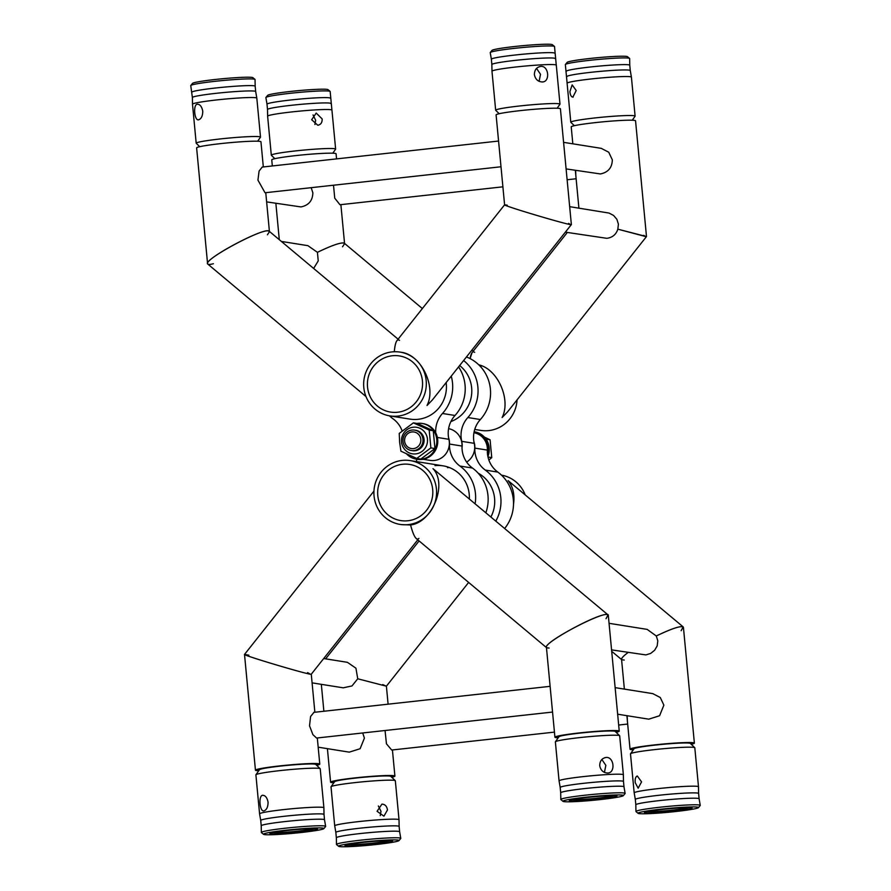 <?xml version="1.0" encoding="UTF-8"?>
<svg xmlns="http://www.w3.org/2000/svg" width="891" height="891" viewBox="0 0 891 891"><rect width="100%" height="100%" fill="white"/><g stroke="black" fill="none" stroke-linecap="round" stroke-linejoin="round"><path stroke-width="1.34" d="M549.09 648.058L546.684 647.779C540.28 644.594 599.409 612.24 607.306 614.612L608.052 614.901L606.025 618.699M608.052 614.901L432.981 468.644C447.772 483.924 432.413 522.505 410.562 524.977C412.522 532.395 414.438 536.95 416.342 538.632L546.45 647.59M643.781 235.324L645.563 236.538L617.831 229.165L618.41 224.164L616.884 219.32L613.565 215.433L609.054 213.072L569.672 206.667M567.311 232.462L472.074 352.624L470.058 358.583C471.105 352.869 472.642 350.798 474.658 352.368M480.037 366.09L482.064 365.945M565.373 232.15L606.816 238.32C612.473 237.552 616.149 234.5 617.831 229.165L646.487 236.561L507.514 411.932L502.134 417.5C511.234 399.513 497.746 369.119 478.745 364.798M281.367 241.428L307.885 245.66L317.43 252.32C332.421 245.125 341.387 242.085 344.316 243.221L422.367 308.564M342.534 246.785L344.572 243.7L343.57 242.931C339.504 242.742 330.784 245.871 317.43 252.32L318.232 260.885L313.632 268.447M402.565 464.267A28.423 27.554 99.1 0 1 409.715 464.445A28.423 27.554 99.1 0 1 432.803 493.18A28.423 27.554 99.1 0 1 407.911 520.756A28.423 27.554 99.1 0 1 400.761 520.589A28.423 27.554 99.1 0 1 377.673 491.854A28.423 27.554 99.1 0 1 402.565 464.267M408.278 524.61A32.31 31.319 -80.9 0 0 436.568 493.269A32.31 31.319 -80.9 0 0 410.328 460.614A32.31 31.319 -80.9 0 0 402.209 460.413A32.31 31.319 -80.9 0 0 373.919 491.754A32.31 31.319 -80.9 0 0 400.148 524.42A32.31 31.319 -80.9 0 0 408.278 524.61M501.51 475.159A32.31 31.319 99.1 0 1 525.011 494.438M312.095 682.862L343.202 687.819L351.978 685.947L357.736 678.786L355.932 668.194L347.39 662.314L323.689 658.538M609.054 623.31L647.189 629.391L656.288 635.985L657.803 640.807L657.202 645.841L654.662 650.241L650.675 653.415L645.875 654.918L611.571 649.884M357.736 678.786L386.393 686.204L357.736 678.786M681.147 630.683L683.174 626.885L682.428 626.596C678.363 626.406 669.642 629.536 656.288 635.985C672.794 628.11 681.838 625.237 683.43 627.375L694.379 743.127A32.31 2.038 174.6 0 0 662.024 744.141A32.31 2.038 174.6 0 0 630.048 749.208A32.31 2.038 174.6 0 0 631.017 749.598A32.31 2.038 174.6 0 0 633.334 749.788M624.368 689.111L621.55 659.284C621.517 658.026 623.689 655.776 628.066 652.513C622.932 656.355 620.838 658.772 621.807 659.763L624.223 660.042M683.174 626.885L508.104 480.628C513.049 486.698 514.853 494.616 513.506 504.384M417.768 539.835L311.271 674.22C311.973 675.835 241.996 655.085 244.513 654.417C242.887 655.208 303.129 673.273 310.346 674.175L307.595 672.605M401.206 524.587L410.562 524.977C413.669 536.46 416.453 540.926 418.926 538.376M397.653 412.243A28.423 27.554 -80.9 0 0 422.546 384.667A28.423 27.554 -80.9 0 0 399.458 355.932A28.423 27.554 -80.9 0 0 392.318 355.754A28.423 27.554 -80.9 0 0 367.415 383.342A28.423 27.554 -80.9 0 0 390.503 412.076A28.423 27.554 -80.9 0 0 397.653 412.243M391.951 351.912A32.31 31.319 99.1 0 1 400.07 352.101A32.31 31.319 99.1 0 1 426.31 384.756A32.31 31.319 99.1 0 1 398.021 416.097A32.31 31.319 99.1 0 1 389.89 415.908A32.31 31.319 99.1 0 1 363.662 383.253A32.31 31.319 99.1 0 1 391.951 351.912M474.736 429.44L480.672 430.386A32.31 31.319 -80.9 0 0 488.791 430.587A32.31 31.319 -80.9 0 0 517.058 399.881M507.224 205.175L504.607 204.796C502.045 205.309 563.112 223.63 570.429 224.554L568.647 223.34M399.536 340.373L399.536 340.373C396.929 338.502 395.181 342.289 394.29 351.745C394.791 345.998 395.682 342.3 396.94 340.64L504.607 204.796C503.125 205.799 573.113 226.503 571.365 224.577L432.38 399.948L427.012 405.516C436.657 386.583 421.064 354.507 401.128 352.268M398.099 339.181L269.193 231.237C265.54 226.147 201.21 260.606 207.826 264.115L365.989 396.562M198.682 119.784C194.461 121.243 192.901 104.748 197.212 104.225C199.952 104.191 201.8 106.508 202.758 111.163C202.691 115.953 201.333 118.826 198.682 119.784L198.448 119.817M260.506 137.125L256.82 98.133A32.31 2.038 174.6 0 0 256.797 98.066A32.31 2.038 174.6 0 0 232.573 98.444A32.31 2.038 174.6 0 0 197.067 102.721A32.31 2.038 174.6 0 0 192.512 104.136A32.31 2.038 174.6 0 0 192.501 104.214L196.187 143.206A32.31 2.038 -5.4 0 1 200.753 141.714A32.31 2.038 -5.4 0 1 236.828 137.392A32.31 2.038 -5.4 0 1 260.506 137.125A32.31 2.038 -5.4 0 1 260.473 137.236L257.666 141.212M191.877 92.152A31.798 2.005 174.6 0 1 223.34 87.207A31.798 2.005 174.6 0 1 255.171 86.171L255.049 79.6A32.31 2.038 174.6 0 0 254.982 79.399A32.31 2.038 174.6 0 0 230.39 79.867A32.31 2.038 174.6 0 0 195.307 84.11A32.31 2.038 174.6 0 0 190.797 85.469A32.31 2.038 174.6 0 0 190.763 85.681L192.389 97.576A31.798 2.005 174.6 0 1 223.841 92.53A31.798 2.005 174.6 0 1 255.684 91.584L256.797 98.066M254.982 79.399L252.877 77.662A30.361 1.916 174.6 0 0 229.767 78.107A30.361 1.916 174.6 0 0 196.777 82.095A30.361 1.916 174.6 0 0 192.534 83.375L190.797 85.469M199.74 146.692L196.243 143.306A32.31 2.038 -5.4 0 1 196.187 143.206M542.274 81.961C550.393 82.05 548.834 65.555 540.804 66.402C536.627 67.126 534.489 69.877 534.377 74.644C535.38 79.31 538.008 81.749 542.274 81.961L542.786 81.905M540.804 66.402L539.701 66.569M536.56 68.418L540.503 74.309L539.111 81.315M495.663 110.228L491.977 71.235A32.31 2.038 -5.4 0 1 491.988 71.157A32.31 2.038 -5.4 0 1 540.659 64.887A32.31 2.038 -5.4 0 1 556.262 65.088A32.31 2.038 -5.4 0 1 556.296 65.154L559.982 104.147A32.31 2.038 174.6 0 0 544.345 103.879A32.31 2.038 174.6 0 0 511.88 106.909A32.31 2.038 174.6 0 0 495.663 110.228A32.31 2.038 174.6 0 0 495.719 110.328L499.205 113.714M554.648 53.193A31.798 2.005 -5.4 0 0 522.817 54.228A31.798 2.005 -5.4 0 0 491.353 59.174L490.239 52.703A32.31 2.038 -5.4 0 1 490.262 52.491A32.31 2.038 -5.4 0 1 538.899 46.276A32.31 2.038 -5.4 0 1 554.458 46.421A32.31 2.038 -5.4 0 1 554.525 46.622L556.262 65.088M490.262 52.491L492.01 50.397A30.361 1.916 -5.4 0 1 537.73 44.55A30.361 1.916 -5.4 0 1 552.353 44.695L554.458 46.421M557.142 108.234L559.949 104.258A32.31 2.038 174.6 0 0 559.982 104.147M317.764 125.23C320.827 124.718 322.275 122.602 322.141 118.904L316.205 113.079L311.661 119.728L317.764 125.23L318.61 125.108M313.031 114.917L315.659 120.24L314.913 124.54M271.31 155.19L267.623 116.198A32.31 2.038 -5.4 0 1 267.634 116.12A32.31 2.038 -5.4 0 1 316.305 109.849A32.31 2.038 -5.4 0 1 331.92 110.05A32.31 2.038 -5.4 0 1 331.942 110.116L335.629 149.109A32.31 2.038 174.6 0 0 319.992 148.842A32.31 2.038 174.6 0 0 287.526 151.871A32.31 2.038 174.6 0 0 271.31 155.19A32.31 2.038 174.6 0 0 271.365 155.29L274.862 158.676M330.305 98.155A31.798 2.005 -5.4 0 0 314.924 97.932A31.798 2.005 -5.4 0 0 266.999 104.136L265.897 97.665A32.31 2.038 -5.4 0 1 265.919 97.453A32.31 2.038 -5.4 0 1 314.556 91.238A32.31 2.038 -5.4 0 1 330.115 91.383A32.31 2.038 -5.4 0 1 330.171 91.584L331.92 110.05M265.919 97.453L267.656 95.359A30.361 1.916 -5.4 0 1 313.376 89.512A30.361 1.916 -5.4 0 1 327.999 89.646L330.115 91.383M332.8 153.196L335.595 149.22A32.31 2.038 174.6 0 0 335.629 149.109M573.125 97.119C571.343 97.13 570.273 95.304 569.906 91.617L572.156 84.89L576.21 90.537L572.846 97.152M635.105 116.131L631.418 77.138A32.31 2.038 174.6 0 0 631.396 77.072A32.31 2.038 174.6 0 0 607.172 77.45A32.31 2.038 174.6 0 0 571.666 81.727A32.31 2.038 174.6 0 0 567.11 83.141A32.31 2.038 174.6 0 0 567.099 83.219L570.786 122.212A32.31 2.038 -5.4 0 1 575.352 120.719A32.31 2.038 -5.4 0 1 611.426 116.398A32.31 2.038 -5.4 0 1 635.105 116.131A32.31 2.038 -5.4 0 1 635.071 116.242L632.276 120.218M566.476 71.157A31.798 2.005 174.6 0 1 570.964 69.743A31.798 2.005 174.6 0 1 606.103 65.511A31.798 2.005 174.6 0 1 629.77 65.177L629.647 58.606A32.31 2.038 174.6 0 0 629.581 58.416A32.31 2.038 174.6 0 0 605 58.873A32.31 2.038 174.6 0 0 569.906 63.116A32.31 2.038 174.6 0 0 565.395 64.475A32.31 2.038 174.6 0 0 565.362 64.687L567.11 83.141M629.581 58.416L627.476 56.679A30.361 1.916 174.6 0 0 604.365 57.113A30.361 1.916 174.6 0 0 571.376 61.1A30.361 1.916 174.6 0 0 567.133 62.381L565.395 64.475M574.339 125.698L570.841 122.312A32.31 2.038 -5.4 0 1 570.786 122.212M606.125 757.461C614.155 756.615 615.714 773.11 607.595 773.02C603.341 772.809 600.712 770.381 599.71 765.714C599.81 760.936 601.96 758.185 606.125 757.461L605.034 757.628M604.432 772.386L605.835 765.369L601.882 759.488M607.74 774.535A32.31 2.038 -5.4 0 1 623.377 774.802A32.31 2.038 -5.4 0 1 623.366 774.88L623.488 781.44A31.798 2.005 -5.4 0 0 591.657 782.487A31.798 2.005 -5.4 0 0 560.183 787.432L559.08 780.95A32.31 2.038 -5.4 0 1 559.058 780.884A32.31 2.038 -5.4 0 1 575.274 777.565A32.31 2.038 -5.4 0 1 607.74 774.535M563.001 801.354L560.885 799.617A32.31 2.038 -5.4 0 1 560.829 799.416A32.31 2.038 -5.4 0 1 609.5 793.135A32.31 2.038 -5.4 0 1 625.103 793.335A32.31 2.038 -5.4 0 1 625.081 793.547L623.344 795.641A30.361 1.916 -5.4 0 1 577.624 801.488A30.361 1.916 -5.4 0 1 563.001 801.354A30.361 1.916 -5.4 0 1 577.346 798.225A30.361 1.916 -5.4 0 1 608.687 795.262A30.361 1.916 -5.4 0 1 623.344 795.641M580.932 800.831A23.901 1.504 -5.4 0 1 569.427 800.497A23.901 1.504 -5.4 0 1 605.379 795.93A23.901 1.504 -5.4 0 1 616.862 796.008A23.901 1.504 -5.4 0 1 605.791 798.47A23.901 1.504 -5.4 0 1 580.932 800.831M614.033 795.685A22.353 1.414 -5.4 0 1 581.611 799.483A22.353 1.414 -5.4 0 1 572.145 799.639M623.377 774.802L619.69 735.81A32.31 2.038 174.6 0 0 619.635 735.71A32.31 2.038 174.6 0 0 604.053 735.543A32.31 2.038 174.6 0 0 555.405 741.78A32.31 2.038 174.6 0 0 555.371 741.891L559.058 780.884M619.635 735.71L615.213 731.422A28.3 1.782 174.6 0 0 601.559 731.277A28.3 1.782 174.6 0 0 558.947 736.746L555.405 741.78M272.323 165.96L271.755 159.857A32.31 2.038 -5.4 0 1 299.877 155.168A32.31 2.038 -5.4 0 1 335.105 153.386A32.31 2.038 -5.4 0 1 336.074 153.775L336.553 158.888M380.245 815.61L380.992 811.311L378.352 805.976M381.938 804.105C385.057 804.306 386.906 806.255 387.462 809.964L383.932 816.167L377.071 811.289L381.938 804.105M334.738 825.912A32.31 2.038 -5.4 0 1 334.704 825.846A32.31 2.038 -5.4 0 1 350.931 822.527A32.31 2.038 -5.4 0 1 383.386 819.497A32.31 2.038 -5.4 0 1 399.023 819.765A32.31 2.038 -5.4 0 1 399.012 819.843L399.135 826.403A31.798 2.005 -5.4 0 0 383.765 826.18A31.798 2.005 -5.4 0 0 335.84 832.383L334.738 825.912M338.647 846.305L336.542 844.579A32.31 2.038 -5.4 0 1 336.475 844.378A32.31 2.038 -5.4 0 1 385.146 838.097A32.31 2.038 -5.4 0 1 400.761 838.297A32.31 2.038 -5.4 0 1 400.738 838.509L398.99 840.603A30.361 1.916 -5.4 0 1 353.27 846.45A30.361 1.916 -5.4 0 1 338.647 846.305A30.361 1.916 -5.4 0 1 353.003 843.187A30.361 1.916 -5.4 0 1 384.344 840.224A30.361 1.916 -5.4 0 1 398.99 840.603M381.036 840.881A23.901 1.504 -5.4 0 1 392.519 840.97A23.901 1.504 -5.4 0 1 381.437 843.432A23.901 1.504 -5.4 0 1 356.578 845.793A23.901 1.504 -5.4 0 1 345.073 845.459A23.901 1.504 -5.4 0 1 381.036 840.881M389.69 840.647A22.353 1.414 -5.4 0 1 357.258 844.445A22.353 1.414 -5.4 0 1 347.791 844.601M399.023 819.765L395.337 780.772A32.31 2.038 174.6 0 0 395.281 780.672A32.31 2.038 174.6 0 0 379.711 780.505A32.31 2.038 174.6 0 0 331.051 786.742A32.31 2.038 174.6 0 0 331.018 786.853L334.704 825.846M395.281 780.672L390.859 776.384A28.3 1.782 174.6 0 0 377.216 776.239A28.3 1.782 174.6 0 0 334.593 781.708L331.051 786.742M646.487 236.561L635.55 120.797A32.31 2.038 174.6 0 0 603.196 121.811A32.31 2.038 174.6 0 0 571.22 126.878L572.824 143.819M213.406 263.725C209.663 264.716 207.726 264.683 207.57 263.625C205.387 258.557 261.108 228.642 268.447 230.947L269.45 231.716L267.411 234.79M263.324 166.951L260.952 141.792A32.31 2.038 174.6 0 0 259.983 141.402A32.31 2.038 174.6 0 0 224.755 143.184A32.31 2.038 174.6 0 0 196.621 147.873L207.57 263.625M248.856 655.186L244.513 654.44L373.942 491.119M259.036 770.336A29.715 1.871 -5.4 0 1 258.022 769.958A29.715 1.871 -5.4 0 1 283.895 765.636A29.715 1.871 -5.4 0 1 316.316 763.999A29.715 1.871 -5.4 0 1 317.207 764.355A29.715 1.871 -5.4 0 1 316.283 764.923M316.661 765.302A32.31 2.038 174.6 0 0 319.78 764.122A32.31 2.038 174.6 0 0 318.811 763.721A32.31 2.038 174.6 0 0 283.572 765.503A32.31 2.038 174.6 0 0 255.45 770.203A32.31 2.038 174.6 0 0 258.724 770.782M633.635 749.342A29.715 1.871 -5.4 0 1 633.512 749.331A29.715 1.871 -5.4 0 1 632.621 748.963A29.715 1.871 -5.4 0 1 662.035 744.297A29.715 1.871 -5.4 0 1 691.806 743.372A29.715 1.871 -5.4 0 1 690.881 743.94M691.26 744.308A32.31 2.038 174.6 0 0 694.379 743.127M619.245 731.143L608.308 615.391C609.177 607.952 544.301 641.409 546.428 647.3L554.926 737.225A32.31 2.038 -5.4 0 1 586.891 732.157A32.31 2.038 -5.4 0 1 619.245 731.143A32.31 2.038 -5.4 0 1 616.138 732.324M615.748 731.945A29.715 1.871 174.6 0 0 616.672 731.388A29.715 1.871 174.6 0 0 586.913 732.313A29.715 1.871 174.6 0 0 557.499 736.98A29.715 1.871 174.6 0 0 558.39 737.347A29.715 1.871 174.6 0 0 558.512 737.358M558.2 737.804A32.31 2.038 -5.4 0 1 555.895 737.614A32.31 2.038 -5.4 0 1 554.926 737.225M504.596 204.819L496.098 114.894A32.31 2.038 -5.4 0 1 528.073 109.827A32.31 2.038 -5.4 0 1 560.417 108.813L571.365 224.577M382.718 684.589L386.404 686.181L468.633 582.436M391.405 776.907A29.715 1.871 174.6 0 0 392.33 776.351A29.715 1.871 174.6 0 0 391.439 775.983A29.715 1.871 174.6 0 0 359.028 777.62A29.715 1.871 174.6 0 0 333.156 781.942A29.715 1.871 174.6 0 0 334.17 782.32M333.858 782.766A32.31 2.038 -5.4 0 1 330.583 782.187A32.31 2.038 -5.4 0 1 358.705 777.498A32.31 2.038 -5.4 0 1 393.933 775.705A32.31 2.038 -5.4 0 1 394.902 776.106A32.31 2.038 -5.4 0 1 391.795 777.286M268.08 802.223C267.122 797.568 265.273 795.262 262.533 795.295C258.223 795.808 259.782 812.302 264.003 810.855C266.665 809.886 268.013 807.012 268.08 802.223M264.148 812.369A32.31 2.038 174.6 0 0 259.582 813.862A32.31 2.038 174.6 0 0 259.604 813.928L260.718 820.399A31.798 2.005 174.6 0 1 292.181 815.465A31.798 2.005 174.6 0 1 324.012 814.419L323.89 807.859A32.31 2.038 174.6 0 0 323.901 807.781A32.31 2.038 174.6 0 0 300.222 808.048A32.31 2.038 174.6 0 0 264.148 812.369M323.867 828.619L325.605 826.525A32.31 2.038 174.6 0 0 325.638 826.313A32.31 2.038 174.6 0 0 301.414 826.692A32.31 2.038 174.6 0 0 265.908 830.969A32.31 2.038 174.6 0 0 261.353 832.394A32.31 2.038 174.6 0 0 261.419 832.584L263.524 834.321A30.361 1.916 174.6 0 0 286.635 833.887A30.361 1.916 174.6 0 0 319.624 829.9A30.361 1.916 174.6 0 0 323.867 828.619A30.361 1.916 174.6 0 0 302.572 828.675A30.361 1.916 174.6 0 0 267.745 832.807A30.361 1.916 174.6 0 0 263.524 834.321M314.1 830.212A23.901 1.504 174.6 0 0 317.385 828.986A23.901 1.504 174.6 0 0 299.008 829.376A23.901 1.504 174.6 0 0 273.27 832.495A23.901 1.504 174.6 0 0 269.951 833.475A23.901 1.504 174.6 0 0 286.468 833.475A23.901 1.504 174.6 0 0 314.1 830.212M272.668 832.617A22.353 1.414 174.6 0 0 291.468 831.771A22.353 1.414 174.6 0 0 312.663 829.098A22.353 1.414 174.6 0 0 314.556 828.663M259.582 813.862L255.895 774.869A32.31 2.038 -5.4 0 1 255.929 774.758A32.31 2.038 -5.4 0 1 260.462 773.377A32.31 2.038 -5.4 0 1 295.701 769.122A32.31 2.038 -5.4 0 1 320.159 768.688A32.31 2.038 -5.4 0 1 320.214 768.788L323.901 807.781M255.929 774.758L259.47 769.724A28.3 1.782 -5.4 0 1 263.446 768.51A28.3 1.782 -5.4 0 1 294.308 764.79A28.3 1.782 -5.4 0 1 315.737 764.4L320.159 768.688M637.299 775.983C635.584 776.718 634.893 778.946 635.227 782.688L638.168 788.212L641.553 781.875L637.299 775.983M698.488 786.864A32.31 2.038 174.6 0 0 698.499 786.786A32.31 2.038 174.6 0 0 674.821 787.054A32.31 2.038 174.6 0 0 638.747 791.375A32.31 2.038 174.6 0 0 634.18 792.867A32.31 2.038 174.6 0 0 634.203 792.934L635.316 799.416A31.798 2.005 174.6 0 1 639.805 797.991A31.798 2.005 174.6 0 1 674.944 793.77A31.798 2.005 174.6 0 1 698.611 793.424L698.488 786.864M698.466 807.625L700.203 805.531A32.31 2.038 174.6 0 0 700.237 805.319A32.31 2.038 174.6 0 0 676.013 805.709A32.31 2.038 174.6 0 0 640.506 809.986A32.31 2.038 174.6 0 0 635.951 811.4A32.31 2.038 174.6 0 0 636.018 811.601L638.123 813.338A30.361 1.916 174.6 0 0 661.233 812.893A30.361 1.916 174.6 0 0 694.223 808.905A30.361 1.916 174.6 0 0 698.466 807.625A30.361 1.916 174.6 0 0 677.171 807.68A30.361 1.916 174.6 0 0 642.344 811.812A30.361 1.916 174.6 0 0 638.123 813.338M647.868 811.501A23.901 1.504 174.6 0 0 644.549 812.481A23.901 1.504 174.6 0 0 661.066 812.481A23.901 1.504 174.6 0 0 688.698 809.217A23.901 1.504 174.6 0 0 691.984 807.992A23.901 1.504 174.6 0 0 673.607 808.382A23.901 1.504 174.6 0 0 647.868 811.501M647.267 811.623A22.353 1.414 174.6 0 0 666.067 810.777A22.353 1.414 174.6 0 0 687.262 808.104A22.353 1.414 174.6 0 0 689.155 807.669M634.18 792.867L630.494 753.875A32.31 2.038 -5.4 0 1 630.527 753.764A32.31 2.038 -5.4 0 1 635.06 752.383A32.31 2.038 -5.4 0 1 670.299 748.128A32.31 2.038 -5.4 0 1 694.757 747.694A32.31 2.038 -5.4 0 1 694.813 747.794L698.499 786.786M630.527 753.764L634.069 748.73A28.3 1.782 -5.4 0 1 638.045 747.527A28.3 1.782 -5.4 0 1 668.907 743.796A28.3 1.782 -5.4 0 1 690.336 743.417L690.336 742.938M416.264 461.56A25.839 25.059 -80.9 0 0 416.865 459.255M475.148 503.615A38.77 37.578 -80.9 0 0 459.945 466.049L472.464 468.042A38.77 37.578 99.1 0 1 485.896 512.615M448.552 437.615A17.118 16.595 -80.9 0 1 449.498 444.052A25.839 25.059 -80.9 0 0 459.945 466.049M434.997 465.648A32.31 31.319 99.1 0 1 443.117 465.848A32.31 31.319 99.1 0 1 469.345 498.76M448.596 428.66A17.118 16.595 99.1 0 1 462.017 446.057A25.839 25.059 -80.9 0 0 472.464 468.042M449.276 467.508A32.31 31.319 -80.9 0 0 447.516 467.641M495.875 520.968A38.77 37.578 -80.9 0 0 485.294 470.092L497.813 472.085A38.77 37.578 99.1 0 1 504.729 528.385M473.912 441.658A17.118 16.595 -80.9 0 1 474.847 448.106A25.839 25.059 -80.9 0 0 485.294 470.092M478.177 473.188A32.31 31.319 99.1 0 1 490.963 516.858M473.945 432.703A17.118 16.595 99.1 0 1 487.377 450.1A25.839 25.059 -80.9 0 0 497.813 472.085M389.49 415.841A38.77 37.578 99.1 0 0 393.187 418.915A25.839 25.059 99.1 0 1 402.119 430.921M435.721 432.826A25.839 25.059 99.1 0 1 442.482 413.48L455.011 415.484A38.77 37.578 -80.9 0 0 458.575 366.903M451.247 376.147A38.77 37.578 99.1 0 1 442.482 413.48M389.89 415.908L410.005 419.115A32.31 31.319 -80.9 0 0 418.124 419.305A32.31 31.319 -80.9 0 0 446.157 382.573M423.114 459.266L430.052 460.369A17.118 16.595 -80.9 0 0 448.897 439.296A25.839 25.059 99.1 0 1 455.011 415.484M463.632 360.521A38.77 37.578 99.1 0 1 467.842 417.534A25.839 25.059 99.1 0 0 461.727 441.346A17.118 16.595 99.1 0 1 462.006 447.895M450.879 421.588A32.31 31.319 -80.9 0 0 471.395 396.094A32.31 31.319 -80.9 0 0 459.645 365.544M466.65 462.095A17.118 16.595 -80.9 0 0 474.246 443.339A25.839 25.059 99.1 0 1 480.36 419.527A38.77 37.578 -80.9 0 0 466.45 356.957M318.176 747.181L349.283 752.149L360.12 748.718L364.408 738.104L362.715 732.97M627.387 721.019L627.175 715.729M385.057 730.509L386.449 743.796L391.695 750.033L554.447 732.112M552.264 709.036L550.304 688.375M313.955 712.366L310.58 716.509L309.533 725.831L312.897 734.63L316.572 738.049L552.554 712.065M617.652 714.203L648.748 719.171L659.585 715.74L663.873 705.137L660.276 697.519L652.825 693.643L615.135 687.64M563.591 142.348L601.28 148.351L608.731 152.227L612.329 159.845C612.117 167.686 608.141 172.386 600.411 173.945L566.108 168.911M498.76 143.083L500.72 163.744M500.998 166.773L265.028 192.757L257.933 180.116L259.092 171.072L262.199 167.074L498.57 141.045M575.631 170.437L575.842 175.727M502.903 186.82L339.961 204.741L334.726 198.136L333.512 185.217M311.171 187.678L312.864 192.812C312.641 200.664 308.665 205.364 300.946 206.924L266.632 201.889M487.889 456.537A18.087 17.542 -80.9 0 0 474.569 431.823L474.135 431.745A18.087 17.542 -80.9 0 1 487.566 454.622M406.574 453.909A18.087 17.542 -80.9 0 0 436.757 439.397A18.087 17.542 -80.9 0 0 416.955 423.425M416.431 459.177L417.378 459.333A18.087 17.542 -80.9 0 0 437.693 439.541A18.087 17.542 -80.9 0 0 423.069 423.604L422.134 423.448M413.502 448.596A8.375 8.119 -80.9 0 0 420.797 439.374A8.375 8.119 -80.9 0 0 411.92 431.946A8.375 8.119 -80.9 0 0 404.614 441.156A8.375 8.119 -80.9 0 0 413.502 448.596M412.01 430.041A10.336 10.024 -80.9 0 0 402.999 441.413A10.336 10.024 -80.9 0 0 413.959 450.579A10.336 10.024 -80.9 0 0 422.969 439.218A10.336 10.024 -80.9 0 0 412.01 430.041M411.631 450.556A10.336 10.024 -80.9 0 0 423.559 440.499A10.336 10.024 -80.9 0 0 414.883 430.153M412.177 450.646A10.336 10.024 -80.9 0 0 424.105 440.588A10.336 10.024 -80.9 0 0 415.429 430.242M487.99 457.005L491.754 457.606L488.881 460.079M486.096 439.174L490.072 439.809L491.754 457.606M484.426 437.091L490.072 439.809M430.876 447.895L416.743 458.431L400.928 451.191L399.625 442.214L399.246 433.394L413.379 422.857L429.195 430.097L430.876 447.895L434.942 448.541L433.26 430.754L429.195 430.097M434.942 448.541L420.808 459.088L416.743 458.431M433.26 430.754L417.445 423.503L413.379 422.857M491.353 59.174L491.865 64.597A31.798 2.005 -5.4 0 1 523.318 59.552A31.798 2.005 -5.4 0 1 555.16 58.617M266.999 104.136L267.512 109.56A31.798 2.005 -5.4 0 1 283.126 106.285A31.798 2.005 -5.4 0 1 315.425 103.256A31.798 2.005 -5.4 0 1 330.817 103.568M631.396 77.072L630.282 70.601A31.798 2.005 174.6 0 0 607.35 70.779A31.798 2.005 174.6 0 0 571.465 75.067A31.798 2.005 174.6 0 0 566.988 76.581M560.829 799.416L560.695 792.845A31.798 2.005 -5.4 0 1 592.159 787.811A31.798 2.005 -5.4 0 1 624.001 786.864L623.488 781.44M336.475 844.378L336.353 837.807A31.798 2.005 -5.4 0 1 351.967 834.544A31.798 2.005 -5.4 0 1 384.266 831.515A31.798 2.005 -5.4 0 1 399.647 831.826L399.135 826.403M325.638 826.313L324.524 819.843A31.798 2.005 174.6 0 0 292.682 820.789A31.798 2.005 174.6 0 0 261.23 825.823L260.718 820.399M700.237 805.319L699.123 798.848A31.798 2.005 174.6 0 0 676.191 799.038A31.798 2.005 174.6 0 0 640.306 803.314A31.798 2.005 174.6 0 0 635.829 804.829L635.316 799.416M449.498 444.052L462.017 446.057M474.847 448.106L487.377 450.1M437.37 437.459L448.897 439.296M461.727 441.346L474.246 443.339M467.842 417.534L480.36 419.527M415.752 453.898A13.432 13.02 99.1 0 1 401.529 441.981A13.432 13.02 99.1 0 1 413.235 427.212A13.432 13.02 99.1 0 1 427.457 439.129A13.432 13.02 99.1 0 1 415.752 453.898M473.232 351.165L471.918 350.063M410.328 460.614L443.117 465.848M325.627 658.85L419.082 540.937M611.705 651.31L621.584 659.574M192.512 104.136L192.389 97.576M255.171 86.171L255.684 91.584M491.865 64.597L491.988 71.157M267.512 109.56L267.634 116.12M629.77 65.177L630.282 70.601M560.695 792.845L560.183 787.432M625.103 793.335L624.001 786.864M275.865 203.36L279.295 239.69M340.885 204.663L344.55 243.41M336.353 837.807L335.84 832.383M400.761 838.297L399.647 831.826M578.905 208.138L575.341 170.393M269.416 231.426L265.763 192.679M319.78 764.122L317.307 737.971M314.868 712.243L311.271 674.209M255.45 770.203L244.513 654.44M630.048 749.208L626.885 715.685M321.328 684.333L323.879 711.252M327.409 748.652L330.583 782.187M386.404 686.193L388.097 704.18M392.43 749.955L394.902 776.106M324.524 819.843L324.012 814.419M261.353 832.394L261.23 825.823M699.123 798.848L698.611 793.424M635.951 811.4L635.829 804.829M690.336 743.417L694.757 747.694M627.676 724.049L618.677 725.04M550.115 686.337L313.743 712.366M567.121 179.748L576.132 178.757"/></g></svg>
